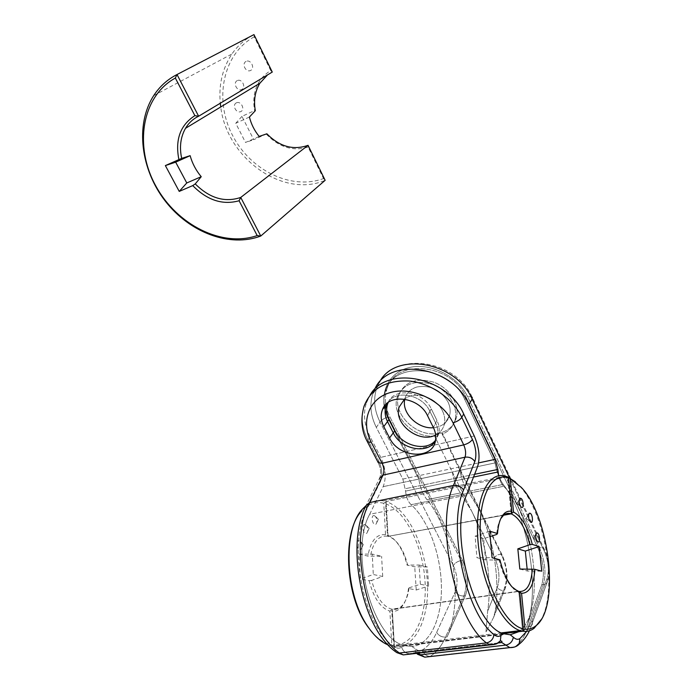 <?xml version="1.0" encoding="UTF-8"?>
<svg xmlns="http://www.w3.org/2000/svg" width="692" height="692" viewBox="0 0 692 692"><rect width="100%" height="100%" fill="white"/><g stroke="black" fill="none" stroke-linecap="round" stroke-linejoin="round"><path stroke-width="0.52" stroke-dasharray="3.46 2.59" d="M429.827 411.212C422.371 394.405 395.236 389.259 387.65 402.865C395.236 389.259 422.371 394.405 429.827 411.212L435.545 422.847L429.827 411.212L431.272 408.86L436.963 420.468C439.204 425.156 439.792 429.689 438.728 434.074L435.519 440.32L438.728 434.074L437.318 436.488L437.664 434.758C438.2 430.857 437.491 426.886 435.545 422.847C437.491 426.886 438.2 430.857 437.664 434.758L435.389 441.003L438.728 434.074C439.792 429.689 439.204 425.156 436.963 420.468L433.374 427.5L436.963 420.468L431.272 408.86L427.604 415.797L429.827 411.212M388.186 402.467C394.155 386.958 423.418 391.023 431.272 408.86C423.418 391.023 394.155 386.958 388.186 402.467M439.844 433.045C418.392 439.022 391.689 414.482 398.73 395.089C404.759 381.552 416.558 377.296 434.143 382.313C449.515 388.1 459.834 404.612 456.409 417.536C454.073 425.623 448.546 430.787 439.844 433.045L434.55 435.986C413.461 438.624 390.807 415.286 397.243 397.286C403.272 383.723 415.105 379.467 432.742 384.518C448.156 390.331 458.519 406.887 455.094 419.836C453.225 426.601 448.926 431.393 442.197 434.195L442.37 433.201L439.844 433.045C418.392 439.022 391.689 414.482 398.73 395.089C404.759 381.552 416.558 377.296 434.143 382.313C449.515 388.1 459.834 404.612 456.409 417.536C454.073 425.623 448.546 430.787 439.844 433.045L434.55 435.986C413.461 438.624 390.807 415.286 397.243 397.286C403.272 383.723 415.105 379.467 432.742 384.518C448.156 390.331 458.519 406.887 455.094 419.836C453.225 426.601 448.926 431.393 442.197 434.195L459.946 470.361C461.408 478.951 464.142 485.974 468.147 491.432L479.245 509.658C493.353 538.125 500.117 578.797 495.463 610.067L493.63 617.29L485.948 632.177L487.652 611.105C492.453 579.939 485.784 539.423 471.65 511.094L460.526 492.955C456.504 487.523 453.77 480.533 452.326 471.97L434.55 435.986L452.326 471.97L418.807 479.072L388.247 418.807C383.619 409.456 382.641 400.365 385.306 391.551C392.892 360.411 450.137 365.194 464.86 399.673L495.048 462.922L459.946 470.361C461.408 478.951 464.142 485.974 468.147 491.432L479.245 509.658C493.353 538.125 500.117 578.797 495.463 610.067L493.63 617.29L485.948 632.177L487.652 611.105C492.453 579.939 485.784 539.423 471.65 511.094L460.526 492.955C456.504 487.523 453.77 480.533 452.326 471.97L418.807 479.072L388.247 418.807C383.619 409.456 382.641 400.365 385.306 391.551C392.892 360.411 450.137 365.194 464.86 399.673L495.048 462.922L459.946 470.361L442.197 434.195L442.37 433.201L439.844 433.045M369.684 514.286C348.889 551.057 372.651 639.962 404.889 645.645L401.637 647.158C399.249 648.724 396.715 648.551 394.033 646.622L395.314 651.509L394.033 646.622C363.274 626.338 347.315 543.912 366.725 509.433L380.315 481.883C382.771 475.603 382.209 468.553 378.628 460.725L367.867 439.948L370.09 436.652L380.79 457.36C385.729 468.164 386.517 477.93 383.152 486.649L369.684 514.286C348.889 551.057 372.651 639.962 404.889 645.645L401.637 647.158C403.151 651.492 405.875 653.655 409.82 653.655L416.177 652.418L418.15 653.187L416.177 652.418L403.254 654.892L409.82 653.655L495.982 643.742L500.342 640.896L495.982 643.742L489.988 644.944L495.982 643.742L409.82 653.655C405.875 653.655 403.151 651.492 401.637 647.158C399.249 648.724 396.715 648.551 394.033 646.622C363.274 626.338 347.315 543.912 366.725 509.433L380.315 481.883L379.579 478.276C381.361 474.072 380.929 468.882 378.282 462.714C380.929 468.882 381.361 474.072 379.579 478.276L380.315 481.883C382.771 475.603 382.209 468.553 378.628 460.725L378.23 462.628L378.628 460.725L367.867 439.948L367.426 441.781L367.867 439.948C362.002 428.365 360.731 417.138 364.035 406.265C360.731 417.138 362.002 428.365 367.867 439.948L370.09 436.652C364.269 425.113 363.015 413.92 366.319 403.073L370.03 395.218L366.319 403.073L364.035 406.265L366.319 403.073C363.015 413.92 364.269 425.113 370.09 436.652L380.79 457.36C385.729 468.164 386.517 477.93 383.152 486.649L369.684 514.286L466.46 495.169L369.684 514.286M411.844 646.466L404.889 645.645L504.442 633.984L405.555 645.818L411.844 646.466C430.009 645.394 442.067 618.544 441.418 586.366C440.839 554.162 428.227 519.83 411.083 504.667C407.977 501.596 406.143 497.072 405.581 491.095L402.848 479.089L376.344 427.405L380.02 421.973L453.338 565.58C457.473 574.957 458.147 583.607 455.353 591.548L436.643 632.445C432.941 640.533 428.21 646.345 422.457 649.883C420.165 651.198 417.752 650.809 415.235 648.724L411.844 646.466C430.009 645.394 442.067 618.544 441.418 586.366C440.839 554.162 428.227 519.83 411.083 504.667C407.977 501.596 406.143 497.072 405.581 491.095L402.848 479.089L376.344 427.405L380.02 421.973L453.338 565.58C457.473 574.957 458.147 583.607 455.353 591.548L436.643 632.445C432.941 640.533 428.21 646.345 422.457 649.883C420.165 651.198 417.752 650.809 415.235 648.724C414.949 651.276 415.71 653.118 417.527 654.251C415.71 653.118 414.949 651.276 415.235 648.724L411.844 646.466M518.775 631.684C546.395 613.346 534.682 514.96 503.629 486.303L411.083 504.667L503.629 486.303C501.423 483.959 499.78 480.447 498.681 475.767C499.78 480.447 501.423 483.959 503.629 486.303C534.682 514.96 546.395 613.346 518.775 631.684M442.56 411.091C436.254 396.992 414.664 390.323 404.543 399.137C414.664 390.323 436.254 396.992 442.56 411.091C444.757 415.736 445.328 420.226 444.255 424.577C445.328 420.226 444.757 415.736 442.56 411.091M435.64 434.983C440.095 432.725 442.966 429.256 444.255 424.577L449.636 415.33C447.343 422.674 441.954 426.8 433.477 427.708C441.954 426.8 447.343 422.674 449.636 415.33C450.708 411.013 450.163 406.559 448.001 401.965C450.163 406.559 450.708 411.013 449.636 415.33L444.255 424.577C442.966 429.256 440.095 432.725 435.64 434.983M417.172 386.932C430.398 384.873 440.674 389.881 448.001 401.965C440.674 389.881 430.398 384.873 417.172 386.932C410.996 388.722 406.991 392.407 405.149 398.012C406.991 392.407 410.996 388.722 417.172 386.932M404.837 399.189L405.149 398.012L404.837 399.189M374.675 389.397L372.737 394.111C369.424 404.881 370.627 415.978 376.344 427.405C370.627 415.978 369.424 404.881 372.737 394.111L374.675 389.397M537.935 548.055L466.157 397.416L464.86 399.673L466.157 397.416C451.504 363.015 394.423 358.292 386.828 389.371C394.423 358.292 451.504 363.015 466.157 397.416L537.935 548.055C543.514 561.359 544.803 573.616 541.801 584.801L526.5 627.237C540.651 589.463 528.325 517.504 503.266 484.426C499.33 478.838 496.588 471.667 495.048 462.922C496.588 471.667 499.33 478.838 503.266 484.426C528.325 517.504 540.651 589.463 526.5 627.237L528.16 627.03C524.873 636.199 520.453 642.79 514.909 646.821L430.329 656.31C436.531 652.366 441.608 645.965 445.562 637.098L447.084 636.917C463.917 600.336 453.104 530.963 426.973 499.641C422.89 494.339 420.165 487.488 418.807 479.072C420.165 487.488 422.89 494.339 426.973 499.641L460.526 492.955L426.973 499.641C453.104 530.963 463.917 600.336 447.084 636.917L465.353 595.734C469.055 584.87 468.103 573.062 462.498 560.312L389.734 416.567C385.133 407.242 384.164 398.177 386.828 389.371C384.164 398.177 385.133 407.242 389.734 416.567L388.247 418.807L389.734 416.567L462.498 560.312L461.045 560.546C457.429 561.359 454.86 563.037 453.338 565.58C454.86 563.037 457.429 561.359 461.045 560.546L388.273 416.939C377.867 396.862 386.43 373.732 407.83 367.919C429.066 361.786 457.801 375.592 467.749 397.009C470.197 396.438 471.719 396.603 472.307 397.493C471.719 396.603 470.197 396.438 467.749 397.009L539.509 547.796L537.935 548.055C543.514 561.359 544.803 573.616 541.801 584.801L526.5 627.237L528.16 627.03C524.873 636.199 520.453 642.79 514.909 646.821L430.329 656.31C426.462 656.301 423.841 654.156 422.457 649.883C423.841 654.156 426.462 656.301 430.329 656.31C436.531 652.366 441.608 645.965 445.562 637.098C441.712 637.22 438.737 635.671 436.643 632.445C438.737 635.671 441.712 637.22 445.562 637.098L463.891 595.95C460.18 596.141 457.334 594.67 455.353 591.548C457.334 594.67 460.18 596.141 463.891 595.95C467.602 585.086 466.659 573.287 461.045 560.546L388.273 416.939C384.588 418.037 381.846 419.715 380.02 421.973C374.363 410.615 373.187 399.569 376.5 388.852C373.187 399.569 374.363 410.615 380.02 421.973C381.846 419.715 384.588 418.037 388.273 416.939C377.867 396.862 386.43 373.732 407.83 367.919C429.066 361.786 457.801 375.592 467.749 397.009L539.509 547.796C545.088 561.117 546.386 573.383 543.393 584.576L528.16 627.03C530.695 626.641 532.157 625.412 532.555 623.354C532.157 625.412 530.695 626.641 528.16 627.03L543.393 584.576C545.832 584.143 547.242 582.923 547.64 580.899L547.156 578.14C549.336 569.914 548.367 560.866 544.249 550.996L536.015 533.644L544.249 550.996L544.232 549.093L544.249 550.996C548.367 560.866 549.336 569.914 547.156 578.14L532.027 620.516L532.555 623.354L532.027 620.516L547.156 578.14L547.64 580.899L529.484 630.741L547.64 580.899C547.242 582.923 545.832 584.143 543.393 584.576L541.801 584.801L543.393 584.576C546.386 573.383 545.088 561.117 539.509 547.796C541.931 547.458 543.505 547.891 544.232 549.093C549.067 560.433 550.201 571.038 547.64 580.899C550.201 571.038 549.067 560.433 544.232 549.093L472.307 397.493C454.549 356.648 388.074 350.809 376.5 388.852L372.737 394.111L376.5 388.852C388.074 350.809 454.549 356.648 472.307 397.493L544.232 549.093C543.505 547.891 541.931 547.458 539.509 547.796L537.935 548.055M503.196 633.552L394.405 646.613L393.748 645.022L391.819 611.46L392.26 609.306L394.405 646.613L503.196 633.552M505.264 476.113L383.48 500.913L386.067 501.553L383.766 503.283L385.548 534.682L388.074 536.361L386.067 501.553L388.074 536.361L503.56 515.229L388.074 536.361L387.451 535.184L385.652 503.854L386.067 501.553L507.573 476.892L511.189 513.836L507.573 476.892L386.067 501.553C406.55 507.911 424.81 543.765 427.275 580.372C430.017 616.979 415.762 648.975 394.405 646.613L392.26 609.306L518.766 591.435L392.26 609.306L389.881 611.14L391.793 644.797L394.405 646.613L388.056 644.935M515.41 481.866L519.718 486.121C545.123 512.824 558.15 590.164 541.049 619.773M519.822 569.032L527.339 571.021L541.732 571.177M527.14 569.058L527.339 571.021M409.033 587.819L420.373 584.247L428.651 585.96L416.255 590.017L408.488 588.485L409.033 587.819C408.038 595.821 405.668 601.824 401.922 605.82C399.094 608.692 395.876 609.851 392.26 609.306L391.56 609.168C382.581 606.279 375.955 596.694 371.673 580.398L382.711 576.462L373.308 574.516L360.316 578.97L359.122 554.084L367.893 556.1L381.595 556.29L372.244 554.102L373.308 574.516M420.373 584.247L419.084 565.035L407.017 565.07L414.742 566.843L427.336 566.956L428.651 585.96M504.027 514.857L388.074 536.361C391.629 537.338 395.011 539.846 398.203 543.886C402.424 549.387 405.555 556.385 407.579 564.871M387.451 535.184C390.859 536.404 394.077 538.938 397.122 542.788C401.602 548.635 404.906 556.057 407.017 565.07M385.652 503.854C405.313 510.774 422.613 545.27 424.966 580.406C427.544 615.543 414.11 646.354 393.748 645.022M408.488 588.485C407.467 597.006 404.976 603.398 400.997 607.663C398.298 610.405 395.244 611.667 391.819 611.46M416.255 590.017L414.742 566.843M522.65 631.216L518.766 591.435L522.65 631.216M419.084 565.035L427.336 566.956M374.303 515.644C370.108 514.528 372.884 527.252 376.128 523.974C377.408 521.777 377.218 519.303 375.54 516.552L374.303 515.644M385.548 534.682C376.509 533.783 370.618 540.919 367.893 556.1M371.673 580.398L369.139 580.709L360.316 578.97M369.139 580.709C373.55 597.81 380.462 607.948 389.881 611.14M383.766 503.283C375.583 501.207 368.239 503.767 361.726 510.956L362.53 509.078M371.232 631.199C377.893 639.062 384.752 643.595 391.793 644.797M365.065 524.588C360.74 523.507 363.568 536.464 366.916 533.065C368.231 530.859 368.058 528.351 366.379 525.557L365.065 524.588M359.2 540.668C354.797 539.656 357.608 552.77 361.051 549.292C362.409 547.069 362.262 544.535 360.601 541.698L359.2 540.668M383.48 500.913C377.183 499.745 371.344 501.354 365.938 505.731M359.122 554.084L372.244 554.102M387.416 536.213C378.758 535.167 373.092 541.879 370.428 556.333M382.711 576.462L381.595 556.29M499.944 559.845L499.079 560.079C501.735 570.822 505.489 579.239 510.341 585.328L513.551 588.633M499.079 560.079L485.524 559.932L483.647 538.705L490.17 536.568M500.792 518.619C498.569 522.425 497.211 527.702 496.709 534.44M485.524 559.932L476.926 557.657L492.081 557.709M489.677 531.136L475.093 536.162L476.926 557.657M483.647 538.705L475.093 536.162M465.353 595.734L447.084 636.917L445.562 637.098L463.891 595.95L465.353 595.734C469.055 584.87 468.103 573.062 462.498 560.312L461.045 560.546C466.659 573.287 467.602 585.086 463.891 595.95L465.353 595.734M246.084 61.398C241.309 63.707 245.85 72.842 250.582 70.489C255.383 68.231 250.833 59.01 246.084 61.398M253.964 34.6L254.232 36.814L270.702 70.506C257.104 79.199 251.715 92.564 254.544 110.59L255.322 110.703M266.861 133.79L253.73 139.689L241.958 116.368L254.544 110.59M266.316 134.136C279.006 147.266 292.95 151.583 308.13 147.085L323.519 178.553L325.153 180.309C283.244 198.44 226.889 158.71 220.739 106.966M254.232 36.814C222.582 53.993 213.958 99.752 232.374 135.052C250.417 170.569 291.28 190.438 323.519 178.553M237.269 80.592C232.581 82.815 237.097 91.785 241.733 89.51C246.447 87.339 241.94 78.291 237.269 80.592M236.396 102.831C231.759 104.959 236.223 113.773 240.807 111.585C245.47 109.5 241.006 100.617 236.396 102.831M252.935 35.136C244.449 39.712 237.442 46.001 231.924 54.011C222.469 68.335 218.585 84.744 220.29 103.238M259.18 136.428L245.504 142.465L253.73 139.689M241.958 116.368L235.756 123.271L245.504 142.465M249.423 117.026L235.756 123.271M270.702 70.506L272.267 72.063L267.553 74.883M308.061 145.329L308.13 147.085M379.519 382.166L376.5 388.852L379.519 382.166M502.141 556.29L459.946 470.361L502.141 556.29L502.167 555.036C499.685 553.643 497.159 554.465 494.581 557.51C499.269 568.383 500.178 578.408 497.323 587.577L487.652 611.105L497.323 587.577C500.515 591.029 503.171 591.262 505.272 588.287C503.171 591.262 500.515 591.029 497.323 587.577C500.178 578.408 499.269 568.383 494.581 557.51L471.65 511.094L494.581 557.51C497.159 554.465 499.685 553.643 502.167 555.036L502.141 556.29C506.821 567.215 507.764 577.275 504.961 586.47L505.272 588.287C508.369 578.01 507.331 566.93 502.167 555.036L442.37 433.201L502.167 555.036C507.331 566.93 508.369 578.01 505.272 588.287L504.961 586.47C507.764 577.275 506.821 567.215 502.141 556.29M452.326 471.97L471.65 511.094L452.326 471.97M474.6 474.288L405.425 488.682L474.6 474.288M405.581 491.095L473.527 477.056L405.581 491.095M477.584 466.65L383.152 486.649L477.584 466.65M402.848 479.089L478.604 462.896L402.848 479.089M519.104 644.235L514.909 646.821L519.104 644.235M498.655 642.401L495.982 643.742L498.655 642.401M495.463 610.067L504.961 586.47L495.463 610.067M365.93 505.783L366.725 509.433L365.93 505.783L379.579 478.276L365.93 505.783M468.147 491.432L503.266 484.426L468.147 491.432M526.75 631.329L532.027 620.516L526.75 631.329M535.971 533.558L519.58 499.027L535.971 533.558M519.536 498.923L509.494 477.783L519.536 498.923M474.245 435.986L380.79 457.36L474.245 435.986M424.767 657.166L430.329 656.31L424.767 657.166M455.094 419.836L456.409 417.536L455.094 419.836M397.243 397.286L398.73 395.089L397.243 397.286M404.232 399.388L405.149 398.012L404.232 399.388M385.306 391.551L386.828 389.371L385.306 391.551M493.63 617.29L505.272 588.287L493.63 617.29M498.352 642.946L416.177 652.418L416.74 653.352L416.177 652.418L498.352 642.946M526.344 518.593L530.21 521.673M526.309 518.308L528.636 514.355M517.062 503.75L520.929 506.803M517.028 503.465L519.311 499.503M521.258 487.358L519.718 486.121M401.922 605.82L400.997 607.663M533.48 538.212L537.347 541.352M533.446 537.926L535.816 533.982M398.203 543.886L397.122 542.788M501.579 632.86L391.637 646.112M369.078 528.204L366.379 525.557M369.095 528.463L366.916 533.065M378.282 519.164L375.54 516.552M378.299 519.424L376.128 523.974M518.144 591.271L391.56 609.168M510.341 585.328L511.864 586.729M363.248 544.396L360.601 541.698M363.265 544.656L361.051 549.292M153.71 95.6L231.924 54.011"/><path stroke-width="1.04" d="M387.65 402.865L385.851 406.766C384.467 411.576 385.046 416.549 387.589 421.688L393.341 433.019C400.85 449.385 427.621 454.696 435.389 441.003C427.621 454.696 400.85 449.385 393.341 433.019L387.589 421.688C385.046 416.549 384.467 411.576 385.851 406.766L388.186 402.467L387.425 404.465C386.041 409.266 386.612 414.231 389.138 419.361L394.864 430.658L389.579 437.95L394.864 430.658C401.957 446.003 426.48 452.014 435.519 440.32C426.48 452.014 401.957 446.003 394.864 430.658L389.138 419.361C386.612 414.231 386.041 409.266 387.425 404.465L385.851 406.766L386.456 405.114L382.564 409.387C388.394 392.935 419.3 397.026 427.604 415.797L433.374 427.5C435.406 431.696 436.142 435.813 435.588 439.853C433.633 460.171 398.774 458.294 389.579 437.95L383.775 426.575C380.799 420.52 380.392 414.793 382.564 409.387C388.394 392.935 419.3 397.026 427.604 415.797L433.374 427.5C435.406 431.696 436.142 435.813 435.588 439.853C433.633 460.171 398.774 458.294 389.579 437.95L383.775 426.575C380.799 420.52 380.392 414.793 382.564 409.387L386.456 405.114L387.65 402.865M503.837 633.786L510.177 634.772L518.775 631.684L510.177 634.772L513.343 637.202C515.713 639.434 517.91 639.884 519.926 638.552L519.104 644.235C516.863 646.544 513.775 647.677 509.84 647.625L505.852 645.1C510.065 644.191 512.564 641.562 513.343 637.202C515.713 639.434 517.91 639.884 519.926 638.552L526.75 631.329L519.926 638.552L519.104 644.235C523.256 640.878 526.707 636.38 529.484 630.741C526.707 636.38 523.256 640.878 519.104 644.235C516.863 646.544 513.775 647.677 509.84 647.625L501.778 642.548L498.655 642.401L501.778 642.548L498.352 642.946L501.778 642.548L505.852 645.1C510.065 644.191 512.564 641.562 513.343 637.202L510.177 634.772L503.837 633.786C474.314 627.289 448.978 533.091 466.46 495.169L477.584 466.65C480.283 457.646 479.167 447.421 474.245 435.986C479.167 447.421 480.283 457.646 477.584 466.65L466.46 495.169C448.978 533.091 474.314 627.289 503.837 633.786L500.947 635.317L503.837 633.786M404.543 399.137L399.223 406.939C393.142 423.763 419.413 443.996 435.64 434.983C419.413 443.996 393.142 423.763 399.223 406.939L404.543 399.137M433.477 427.708C417.907 429.377 401.196 412.813 404.837 399.189C401.196 412.813 417.907 429.377 433.477 427.708M498.084 471.987L497.842 469.453L474.6 474.288L497.842 469.453L495.117 459.367L468.994 404.578C452.283 365.48 388.255 356.432 374.675 389.397C388.255 356.432 452.283 365.48 468.994 404.578L495.117 459.367L497.842 469.453L498.681 475.767L498.084 471.987L473.527 477.056L498.084 471.987M463.692 413.998L474.245 435.986L463.692 413.998L461.798 417.363L472.42 439.429C475.984 447.707 476.788 455.094 474.816 461.581L463.579 489.997C447.266 525.531 465.197 612.757 494.019 634.616C496.536 636.692 498.846 636.925 500.947 635.317L500.342 640.896L500.947 635.317C498.846 636.925 496.536 636.692 494.019 634.616C493.266 639.192 490.74 641.96 486.45 642.911C454.679 619.452 435.173 523.844 453.468 485.447L369.476 502.608C348.266 540.037 365.878 631.026 399.483 653.006L403.254 654.892L489.988 644.944L486.45 642.911C454.679 619.452 435.173 523.844 453.468 485.447L465.015 457.204C466.148 453.606 465.716 449.497 463.718 444.887L382.114 463.268C384.112 467.654 384.432 471.598 383.065 475.093L369.476 502.608L365.93 505.783L369.476 502.608C348.266 540.037 365.878 631.026 399.483 653.006L486.45 642.911C490.74 641.96 493.266 639.192 494.019 634.616C465.197 612.757 447.266 525.531 463.579 489.997C461.149 486.485 457.784 484.971 453.468 485.447L369.476 502.608L383.065 475.093L465.015 457.204C466.148 453.606 465.716 449.497 463.718 444.887L453.009 422.812C442.56 400.772 412.778 386.326 390.945 392.381C368.94 398.116 360.376 421.688 371.275 442.318L382.114 463.268C384.112 467.654 384.432 471.598 383.065 475.093L379.579 478.276L383.065 475.093L465.015 457.204C469.219 456.677 472.48 458.139 474.816 461.581L463.579 489.997C461.149 486.485 457.784 484.971 453.468 485.447L465.015 457.204C469.219 456.677 472.48 458.139 474.816 461.581C476.788 455.094 475.984 447.707 472.42 439.429C470.742 441.92 467.844 443.736 463.718 444.887L382.114 463.268L378.282 462.714L382.114 463.268L371.275 442.318L367.469 441.868L371.275 442.318C360.376 421.688 368.94 398.116 390.945 392.381C412.778 386.326 442.56 400.772 453.009 422.812C457.144 421.618 460.076 419.802 461.798 417.363L472.42 439.429C470.742 441.92 467.844 443.736 463.718 444.887L453.009 422.812C457.144 421.618 460.076 419.802 461.798 417.363C452.689 398.315 430.796 383.186 409.327 381.032C386.188 379.986 371.085 388.402 364.035 406.265C371.085 388.402 386.188 379.986 409.327 381.032C430.796 383.186 452.689 398.315 461.798 417.363L463.692 413.998C447.413 376.318 386.3 365.16 370.03 395.218C386.3 365.16 447.413 376.318 463.692 413.998M520.765 498.335C523.87 499.416 524.103 510.367 520.929 506.803C518.983 503.56 518.645 500.774 519.917 498.439L520.765 498.335M513.542 512.019L511.189 513.836L511.846 511.423L508.577 478.034L507.573 476.892L510.263 478.717L513.542 512.019C521.647 516.535 527.901 527.339 532.295 544.405L529.83 544.699L517.832 548.851L525.323 551.083L527.14 569.058M517.832 548.851L519.822 569.032L534.873 569.317L541.732 571.177L539.129 546.542L532.295 544.405M534.873 569.317C533.861 585.216 529.423 593.2 521.552 593.286L525.081 629.14L522.65 631.216L503.196 633.552L522.65 631.216L523.351 628.846L519.83 592.897L518.766 591.435L521.552 593.286M510.263 478.717L521.258 487.358C549.811 516.742 560.477 608.934 535.34 626.225C532.234 628.552 528.809 629.521 525.081 629.14M530.02 513.23C533.065 514.234 533.324 525.185 530.21 521.673C528.29 518.446 527.97 515.67 529.224 513.343L530.02 513.23M537.156 532.883C540.167 533.8 540.435 544.855 537.347 541.352C535.444 538.108 535.132 535.323 536.404 532.996L537.156 532.883M541.049 619.773L534.068 628.31C530.634 630.896 526.82 631.865 522.65 631.216L520.185 630.62C501.795 625.395 481.416 583.269 478.016 541.369C474.392 499.425 487.903 470.906 505.264 476.113L507.573 476.892L515.41 481.866M539.129 546.542L525.323 551.083M500.792 518.619L503.681 515.125C505.783 513.447 508.084 512.962 510.601 513.654L503.56 515.229L511.189 513.836C519.19 517.564 525.401 527.858 529.83 544.699M532.338 569.075C531.214 584.705 526.69 592.153 518.766 591.435L513.551 588.633M361.726 510.956C342.255 530.539 344.573 594.765 367.357 626.07L371.232 631.199M365.938 505.731L362.53 509.078C342.557 529.095 344.945 595.129 368.352 627.281C374.519 636.147 381.084 642.038 388.056 644.935M490.17 536.568L496.709 534.44L497.513 533.575L489.677 531.136L492.081 557.709L499.944 559.845C502.738 571.289 506.717 580.259 511.864 586.729L519.83 592.897M511.846 511.423C509.303 510.782 506.968 511.31 504.84 512.997C500.74 516.509 498.292 523.368 497.513 533.575M508.577 478.034C491.052 471.209 477.056 499.243 480.767 541.421C484.227 583.546 505.16 625.456 523.351 628.846M267.553 74.883L259.846 83.256C255.011 91.335 253.506 100.487 255.322 110.703L249.423 117.026C251.213 124.197 254.466 130.667 259.18 136.428L266.861 133.79C279.559 146.661 293.296 150.51 308.061 145.329L325.153 180.309L260.754 236.041L257.182 235.565L239.095 200.749L240.738 197.436L260.754 236.041C229.839 247.727 189.824 232.676 165.405 201.26C140.917 169.955 134.828 124.915 153.71 95.6C159.636 86.491 167.403 79.459 177.014 74.528L198.63 116.221C193.077 118.894 188.7 122.934 185.491 128.331C180.543 137.128 179.271 147.145 181.685 158.381L165.362 165.587L175.673 162.162L186.771 182.965L179.237 191.407L192.757 185.603C207.176 200.273 222.616 205.325 239.095 200.749M178.873 159.506C174.998 139.637 180.327 125.018 194.885 115.659L198.63 116.221L272.267 72.063L253.964 34.6L177.014 74.528L175.344 78.049C141.315 96.612 134.101 146.851 155.735 185.845C176.979 225.09 222.279 247.719 257.182 235.565M253.964 34.6L252.935 35.136M220.29 103.238L220.739 106.966M308.061 145.329L240.738 197.436C224.779 202.773 209.615 198.258 195.239 183.908L201.234 176.702C195.983 170.431 192.281 163.416 190.136 155.665L181.685 158.381M194.885 115.659L175.344 78.049M179.237 191.407L165.362 165.587M192.757 185.603L195.239 183.908M201.234 176.702L186.771 182.965M190.136 155.665L175.673 162.162M472.117 399.042C456.045 361.345 394.786 351.302 379.519 382.166C394.786 351.302 456.045 361.345 472.117 399.042L468.994 404.578L472.117 399.042L472.307 397.493L472.117 399.042L509.494 477.783L472.117 399.042M389.138 419.361L383.775 426.575L389.138 419.361M478.604 462.896L495.117 459.367L478.604 462.896M395.314 651.509L396.879 652.651L399.483 653.006L403.254 654.892L489.988 644.944L486.45 642.911L399.483 653.006L396.879 652.651L403.254 654.892L396.879 652.651C361.163 629.14 345.758 543.454 365.93 505.783C345.758 543.454 361.163 629.14 396.879 652.651L395.314 651.509M418.15 653.187L420.511 654.805L505.852 645.1L420.511 654.805L424.767 657.166L417.527 654.251L420.511 654.805L424.767 657.166L417.527 654.251L420.511 654.805L418.15 653.187M378.23 462.628L367.469 441.868C361.483 431.298 360.342 419.43 364.035 406.265C360.342 419.43 361.483 431.298 367.469 441.868L378.23 462.628M500.342 640.896L501.916 641.25L501.778 642.548L501.916 641.25L500.342 640.896C497.384 642.712 499.036 644.287 489.988 644.944C499.036 644.287 497.384 642.712 500.342 640.896M509.84 647.625L424.767 657.166L509.84 647.625M417.527 654.251L416.74 653.352L417.527 654.251M528.636 514.355L529.224 513.343M519.311 499.503L519.917 498.439M535.34 626.225L534.068 628.31M535.816 533.982L536.404 532.996M520.185 630.62L501.579 632.86M510.601 513.654L504.027 514.857M367.357 626.07L368.352 627.281M503.681 515.125L504.84 512.997M185.491 128.331L259.846 83.256"/></g></svg>
